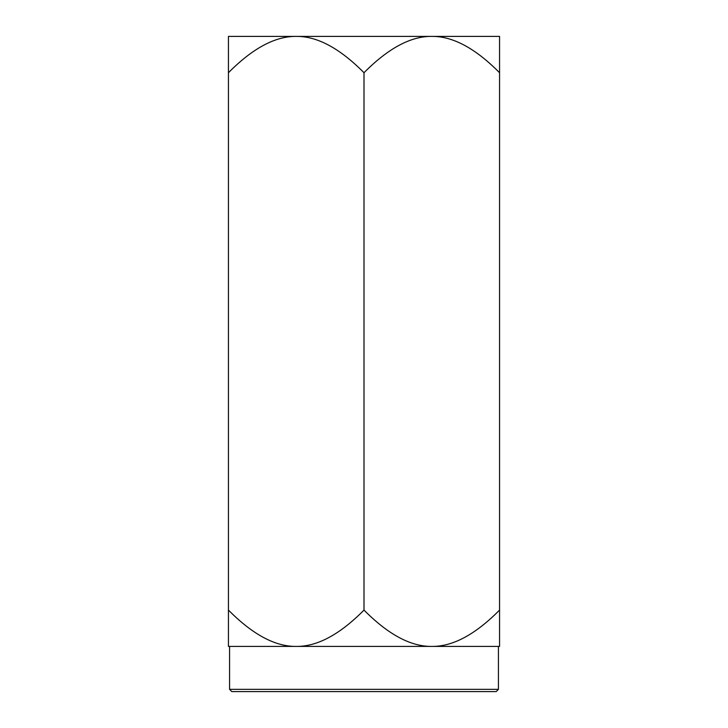 <?xml version="1.0" encoding="UTF-8"?>
<svg xmlns="http://www.w3.org/2000/svg" width="728" height="728" viewBox="0 0 728 728"><rect width="100%" height="100%" fill="white"/><g stroke="black" fill="none" stroke-linecap="round" stroke-linejoin="round"><path stroke-width="1.09" d="M499.563 72.727C475.311 48.248 452.716 36.145 431.777 36.4C410.847 36.145 388.251 48.248 364 72.727C339.749 48.248 317.153 36.145 296.223 36.4C275.284 36.145 252.689 48.248 228.437 72.727L228.437 36.4L499.563 36.4L499.563 646.409L228.437 646.409L228.437 610.091C252.689 634.561 275.284 646.673 296.223 646.409C317.153 646.673 339.749 634.561 364 610.091C388.251 634.561 410.847 646.673 431.777 646.409C452.716 646.673 475.311 634.561 499.563 610.091M498.425 646.409L498.425 689.343L229.575 689.343L229.575 646.409L296.223 646.409M364 72.727L364 610.091M228.437 72.727L228.437 610.091M229.575 689.343L231.832 691.6L496.168 691.6L498.425 689.343"/></g></svg>
